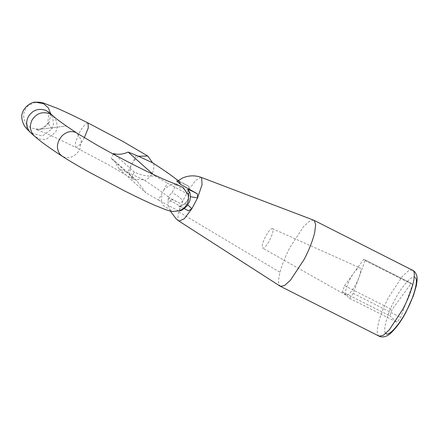 <?xml version="1.0" encoding="UTF-8"?>
<svg xmlns="http://www.w3.org/2000/svg" width="439" height="439" viewBox="0 0 439 439"><rect width="100%" height="100%" fill="white"/><g stroke="black" fill="none" stroke-linecap="round" stroke-linejoin="round"><path stroke-width="0.33" stroke-dasharray="2.19 1.65" d="M272.762 228.763C271.275 228.006 268.86 230.596 265.524 236.528C262.303 243.201 261.397 247.097 262.813 248.222C264.569 247.997 266.846 245.33 269.65 240.21C272.493 234.486 273.53 230.667 272.762 228.763L360.32 268.081C359.195 267.033 357.137 268.509 354.136 272.509C348.539 279.939 343.567 293.658 345.948 295.101L346.387 295.321C348.857 296.21 356.062 285.751 359.14 276.976C360.765 272.356 361.16 269.392 360.32 268.081M345.948 295.101L342.31 291.858L344.555 285.674L363.717 259.339L365.083 260.563L353.192 293.384L349.581 298.344L346.387 295.321M346.113 295.222L262.813 248.222M313.611 220.137L309.539 221.141L303.459 226.765L290.168 247.069C286.025 254.894 282.765 262.807 280.395 270.808L279.989 272.295C278.348 279.006 278.15 283.347 279.402 285.317M201.139 177.351L195.849 180.209L188.594 189.95L182.948 200.705L178.887 211.911C177.8 216.29 177.669 219.171 178.492 220.543M178.585 210.923L161.547 201.759L163.094 205.37L172.955 211.472M176.335 184.287L170.453 184.792L167.413 183.074L164.115 189.357L170.453 184.792L187.491 193.961M164.115 189.357L158.506 200.041L145.841 192.798L136.781 180.676L131.804 176.89L111.111 158.424L114.239 160.559L136.781 180.676M158.506 200.041L161.547 201.759L161.81 193.753M177.005 179.77L176.335 184.413L171.808 193.034L168.093 196.738C162.633 192.447 154.879 187.041 144.832 180.517L143.707 179.792L133.143 179.216L130.405 176.193L129.576 173.224L130.679 166.381L133.297 161.404L130.679 166.381M138.483 156.257L133.297 161.404M184.226 208.618L179.046 206.346L184.342 204.223C187.041 202.05 188.55 199.18 188.869 195.602L190.372 196.639M188.869 195.602L187.991 189.582M184.342 204.223L184.583 203.828L187.832 204.953M168.093 196.738C170.617 198.466 174.623 200.656 180.122 203.317L182.948 200.705C178.635 196.277 174.92 193.72 171.808 193.034M176.335 184.413C178.349 187.184 182.437 189.033 188.594 189.95L189.033 186.35L178.152 180.566M342.31 291.858L389.805 315.833L392.043 309.654L411.211 283.32L411.694 283.468L364.2 259.487L411.211 283.32L412.578 284.543L400.681 317.364L397.075 322.325L389.805 315.833M344.555 285.674L392.043 309.654M349.581 298.344L397.075 322.325M353.192 293.384L400.681 317.364M365.083 260.563L412.578 284.543M143.707 179.792L129.576 173.224L119.205 169.026L114.239 160.559M188.512 210.802L171.55 201.232L168.34 198.368C169.739 198.538 173.668 200.189 180.122 203.317M168.34 198.368L167.967 201.177L171.55 201.232M153.129 174.382L154.753 175.83C147.899 176.637 141.1 175.375 134.35 172.044L115.709 155.406M119.205 169.026L145.841 192.798M113.361 154.144L111.111 158.424M134.35 172.044L131.804 176.89M154.753 175.83L167.413 183.074M189.033 186.35C182.597 183.233 178.668 181.581 177.246 181.4M179.968 210.764L179.085 206.544M412.506 270.051L408.511 270.786L402.393 276.301L388.855 296.89C384.712 304.715 381.453 312.628 379.076 320.635C376.903 328.893 376.7 333.903 378.467 335.665M178.887 211.911L279.989 272.295M49.256 112.571L52.79 117.795L53.476 124.149L51.994 128.792L42.396 136.046L30.79 132.841M52.993 115.918L56.543 121.137L57.213 127.497L55.742 132.139L46.111 139.388L40.037 139.212L34.747 136.375M415.343 277.777C413.269 273.464 401.762 285.86 394.634 300.21C387.302 313.473 382.44 331.456 385.788 333.239L385.892 333.344M26.538 128.545L26.922 124.725C22.142 117.866 22.641 111.429 28.409 105.409L35.888 102.188M51.994 128.792L47.802 122.925L49.311 122.251L50.743 113.899M84.442 137.506C81.95 142.154 79.646 145.293 77.538 146.922L75.678 147.438C64.253 141.682 54.601 137.083 46.732 133.637L35.762 129.362L39.016 129.423L30.9 127.947L26.922 124.725M39.011 129.428L66.344 126.004L39.016 129.423L45.019 127.096L49.311 122.251M133.143 179.216L108.543 164.828L75.678 147.438L75.464 142.461L79.283 132.902L81.808 128.605L85.495 124.05L88.052 122.964M63.15 156.734C69.785 158.978 75.343 156.564 79.838 149.49L81.445 140.167L76.973 133.11M153.743 163.555C154.632 171.023 151.664 176.681 144.832 180.517M130.795 166.079L127.497 172.362M136.408 155.395L133.11 161.678M49.195 112.527L48.899 112.263M47.889 111.506L48.778 113.608L47.802 122.925L46.726 124.621L42.034 128.479L38.456 129.483M27.245 129.351L26.795 128.841M179.046 206.346C181.85 205.639 183.694 204.799 184.583 203.828C187.936 200.261 188.062 199.844 188.781 195.756L187.908 189.461M170.299 211.027L168.483 205.589L167.967 201.177"/><path stroke-width="0.66" d="M279.402 285.317L280.444 286.343L284.439 285.608L290.558 280.093L304.095 259.498C308.952 250.307 312.48 241.34 314.681 232.61L315.652 224.554L314.313 220.565L313.825 220.23L201.155 177.356C194.839 175.134 188.578 175.381 182.366 178.086L177.246 181.4L180.456 184.27L178.514 180.292M178.492 220.543L179.052 221.141L184.314 218.743L191.887 208.684L197.534 197.929L202.061 184.72L201.622 177.641L201.139 177.351M63.15 156.734L62.064 156.125C68.495 160.328 77.538 165.679 89.177 172.176L124.166 190.718C136.161 196.771 146.445 201.66 155.011 205.397L165.278 209.518C168.335 210.616 170.892 211.269 172.955 211.472L179.968 210.764C181.126 210.89 183.524 209.255 187.162 205.853L189.675 201.177C190.581 197.616 190.592 194.625 189.714 192.194L188.018 193.956L187.491 193.961L183.228 187.502L176.335 184.287M152.613 162.831L138.483 156.257L147.778 156.026L152.613 162.831L153.743 163.555C163.791 170.074 171.545 175.479 177.005 179.77L178.152 180.566M187.914 189.472L187.991 189.582C188.177 189.22 191.316 190.641 197.418 193.835L197.534 197.929L190.372 196.639M187.832 204.953L191.887 208.684L188.512 210.802L184.226 208.618M115.709 155.406L113.657 153.579C118.151 154.89 122.969 154.385 128.117 152.059L153.129 174.382M138.483 156.257L128.117 152.059M113.657 153.579L113.361 154.144M187.991 189.582L189.714 192.194M180.456 184.27L197.418 193.835M378.467 335.665L379.126 336.164L383.121 335.429L389.239 329.914L402.782 309.325C407.639 300.128 411.167 291.167 413.362 282.431C414.734 275.977 414.668 272.021 413.165 270.556L313.825 220.23M175.776 184.215L166.002 180.27C158.067 176.818 148.25 172.143 136.545 166.244C122.86 159.319 109.865 152.382 97.573 145.435L75.876 132.496C71.211 130.613 66.673 131.656 62.267 135.629C56.79 141.907 55.972 148.058 59.808 154.078L62.064 156.125C49.684 148.113 40.58 141.528 34.747 136.375L33.584 135.19C29.978 130.602 29.446 125.587 31.987 120.143C36.283 113.438 42.117 111.287 49.492 113.679L52.993 115.918M31.043 133.072L29.841 131.859C26.236 127.266 25.709 122.251 28.25 116.807C32.541 110.096 38.374 107.939 45.749 110.337L49.201 112.521L52.998 115.907M385.788 333.239C387.862 337.553 399.369 325.151 406.498 310.801C413.829 297.543 418.691 279.555 415.343 277.777M29.841 131.859L26.538 128.545M50.743 113.899L48.394 107.956L43.626 103.708L35.548 102.227C39.274 102.106 41.804 102.353 43.148 102.962L57.3 108.329C65.855 112.06 76.106 116.939 88.052 122.964L88.266 127.941L84.332 137.714M179.112 210.923C186.624 207.691 189.599 202.033 188.018 193.956M280.444 286.343L379.126 336.164C379.954 337.015 385.491 338.173 390.644 333.278C396.307 327.928 401.52 320.695 406.273 311.586L413.417 295.656L416.353 285.624L417.05 280.647C417.5 277.399 416.688 274.397 414.619 271.642L412.506 270.051M179.052 221.141L280.241 286.228M34.73 136.37L30.993 133.033M26.779 128.825C24.343 126.394 22.735 123.057 21.95 118.832C19.991 109.152 31.427 101.173 36.053 102.177M49.195 112.527L47.889 111.506M30.79 132.841L27.245 129.351M76.962 133.105C64.89 125.197 56.894 119.468 52.982 115.907L52.982 115.907M88.052 122.964L122.421 141.16L147.778 156.026M179.035 221.13L176.275 219.012L170.299 211.027"/></g></svg>

